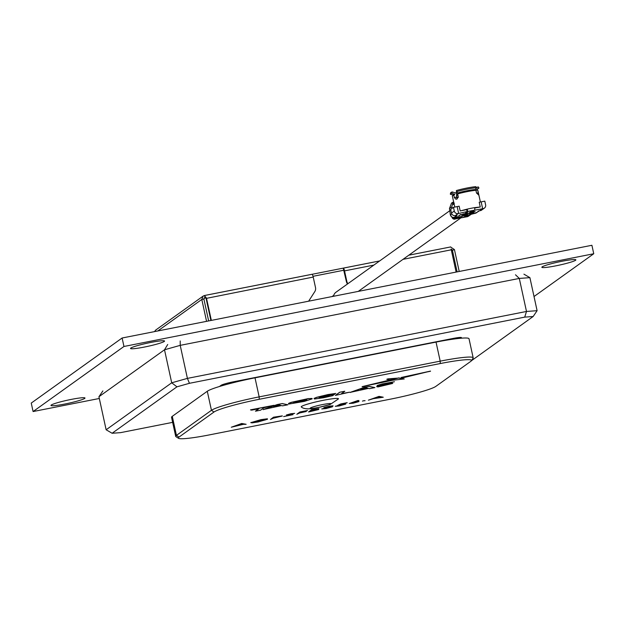 <?xml version="1.0" encoding="UTF-8"?>
<svg xmlns="http://www.w3.org/2000/svg" width="625" height="625" viewBox="0 0 625 625"><rect width="100%" height="100%" fill="white"/><g stroke="black" fill="none" stroke-linecap="round" stroke-linejoin="round"><path stroke-width="0.94" d="M333.562 296.273A6.148 5.984 -125.6 0 1 335.969 292.234L449.922 210.625M476.688 190.156L476.602 189.758A11.969 1.109 -12.3 0 0 476.531 189.664L477.82 190.43L478.398 194.852L476.445 192.727L475.922 190.312A13.055 1.203 167.7 0 0 457.648 193.914L458.172 196.336L456.992 198.945L455.992 199.273L454.359 197.586L453.836 195.164A13.055 1.203 167.7 0 0 452.602 195.773A13.055 1.203 167.7 0 0 452.555 195.805A13.055 1.203 167.7 0 0 452.367 196.078L454.766 207.07M453.453 195.109A11.969 1.109 -12.3 0 1 453.484 195.078A11.969 1.109 -12.3 0 1 453.531 195.047A11.969 1.109 -12.3 0 1 454.727 194.469L451.891 193.164A14.633 1.352 -12.3 0 0 450.594 193.812A14.633 1.352 -12.3 0 0 450.336 194.094A14.633 1.352 -12.3 0 0 450.648 194.352L453.234 194.961M453.836 195.164L454.727 194.469M454.359 197.586L456.367 197.227L456.687 193.914L455.914 193.062L452.172 191.93A14.062 1.297 167.7 0 0 450.891 192.562A14.062 1.297 167.7 0 0 450.648 192.836L450.336 194.094M452.172 191.93L451.891 193.164M456.352 197.156A10.883 1.008 167.7 0 0 458.195 196.977M476.531 189.664L478.875 187.836A14.633 1.352 -12.3 0 1 478.906 187.867A14.633 1.352 -12.3 0 1 478.727 188.227A14.633 1.352 -12.3 0 1 478.672 188.266M461.281 215.156L462.883 214.008L467.555 213.313L461.281 215.156M467.602 213.25L466.664 213.531M470.258 212.102L473.953 211.016L471.148 211.422L473.039 211.219L470.367 212.211M452.336 217.289A2.453 2.391 54.4 0 0 455.141 218.969L460.047 218L455.445 218.75A2.453 2.391 -125.6 0 1 452.781 217.422M470.148 215.023L467.977 216.281L463.07 217.25L467.414 216.672L455.141 218.969M470.672 214.648A2.711 2.641 -125.6 0 1 469.508 215.203L464.547 216.18L469.086 215.508M471.148 214.312A2.711 2.641 -125.6 0 1 470.031 214.828L465.078 215.805L469.508 215.203M470.109 214.406A3.266 3.18 -125.6 0 1 469.102 214.789L470.031 214.828M456.18 217.047A2.711 2.641 54.4 0 0 457.625 217.164L454.203 217.422L457.094 215.352L455.289 215.609L458.117 213.586L467.469 211.492L483.172 208.641L475.289 213.258L469.102 214.789M453.188 217.492L455.695 218.57L456.672 217.844L461.633 216.867L457.203 217.469L462.359 216.344L457.625 217.164M464.711 214.82L463.469 215.172L462.445 215.914L463.297 215.836L467.656 214.312L464.711 214.82M465.477 213.281L467.945 212.008L465.602 212.586L466.688 212.414L465.477 213.281M470.914 212.836L469.102 212.781L475.156 211.586L471.773 212.664L473.656 212.719L467.391 213.953L470.914 212.836L469.57 212.688M458.734 215.664L461.078 214.367L458.734 215.664M466.336 212.664L466.43 213.094M463.422 215.203L466.141 214.539M451.984 217.133L452.047 217.336A2.453 2.391 54.4 0 0 454.891 219.148M467.414 216.672A2.453 2.391 54.4 0 0 468.445 216.188M468.727 215.984A2.453 2.391 -125.6 0 1 467.672 216.492M467.977 216.281A2.453 2.391 54.4 0 0 469.016 215.781M469.164 215.68L468.227 216.094M470.414 214.844A2.711 2.641 -125.6 0 1 469.305 215.352M470.937 214.469A2.711 2.641 -125.6 0 1 469.836 214.977M471.492 214.047A2.711 2.641 -125.6 0 1 470.258 214.672M478.82 210.977L478.18 211.188L478.828 211.023A3.266 3.18 -125.6 0 0 478.984 210.938M480.344 210.664A3.266 3.18 54.4 0 0 481.555 210.148L484.383 208.117A3.266 3.18 -125.6 0 1 483.172 208.641M482.648 208.742L481.148 201.867L484.805 201.141L485.609 204.852A3.266 3.18 -125.6 0 1 484.383 208.117M474.773 210.055L474.742 207.633L480.25 206.992L474.812 208.008M481.148 201.867L479.211 202.227L480.25 206.992M467.148 211.719L466.688 209.602L467.43 209.07L467.469 211.492M453.484 207.328L454.289 211.031L451.469 213.055L450.656 209.352L453.484 207.328L459.148 206.188L460.188 210.953L467.43 209.07A13.055 1.203 -12.3 0 1 474.742 207.633M457.141 206.602L458.641 213.484M466.688 209.602L460.188 210.953M458.117 213.586A3.266 3.18 -125.6 0 1 454.289 211.031M451.469 213.055A3.266 3.18 54.4 0 0 455.289 215.609M457.102 215.305L456.07 215.516A3.266 3.18 -125.6 0 1 455.883 215.492M457.906 216.742A3.266 3.18 54.4 0 0 459.18 216.75M455.773 217.125A2.711 2.641 54.4 0 0 457.398 217.32M457.203 217.469A2.711 2.641 -125.6 0 1 455.422 217.195M454.883 217.297A2.711 2.641 54.4 0 0 456.875 217.695M456.672 217.844A2.711 2.641 -125.6 0 1 454.562 217.359M451.758 213.875L450.383 214.859A3.266 3.18 54.4 0 0 454.203 217.422L456.453 218M452.102 208.312L451.789 206.875L452.953 202.227L453.461 204.555L454.297 203.18M450.406 214.984L449.469 208.539L451.789 206.875M452.953 202.227L451.523 203.086L449.469 208.539M454.195 203.25L453.461 204.555M456.367 197.227L457.281 198.82M457.648 193.914L457.953 192.898L456.398 191.688L456.422 190.531A14.062 1.297 167.7 0 1 475.945 186.68L476.633 187.695A14.633 1.352 167.7 0 0 456.398 191.688M475.922 190.312L474.977 190.039A11.969 1.109 167.7 0 0 458.055 193.375M476.633 187.695L474.977 190.039M478.117 186.883A14.062 1.297 167.7 0 0 478.094 186.844A14.062 1.297 167.7 0 0 478.062 186.812L478.875 187.836M478.062 186.812L475.789 188.586M455.258 192.859A14.062 1.297 167.7 0 0 457.492 192.539M474.867 189.562A11.969 1.109 167.7 0 0 457.953 192.898M476.391 187.953A14.062 1.297 167.7 0 0 476.844 187.766M458.125 197.656L458.234 196.812M453.297 195.227L453.211 194.852A11.969 1.109 -12.3 0 1 454.617 193.992M472.781 212.781L471.211 212.844M462.742 214.375L462.023 215.008M462 214.906L461.492 215.008M463.391 213.914L466.812 213.32M466.812 213.461L462.93 214.367M460.844 214.414L459.477 215.516M459.453 215.406L458.945 215.508M221.148 385.281A10.883 1.008 -12.3 0 1 233.609 381.773L452.844 338.5A10.883 1.008 -12.3 0 1 461.461 337.625L461.578 338.172L461.461 337.625A10.883 1.008 -12.3 0 0 452.844 338.5L452.992 339.164L452.844 338.5L233.609 381.773L233.781 382.562L233.609 381.773A10.883 1.008 -12.3 0 0 221.148 385.281L221.297 385.945L221.148 385.281L219.438 386.508L221.148 385.281M368.406 400.156L379.039 396.375L383.266 397.227L373.289 398.688L368.406 400.156L379.062 396.484L383.266 397.227M362.453 401.109L364.008 400.672M349.266 403.547L358 400.492L353.578 402.195L358.977 401.578L353.156 403.211L349.336 403.484L358.938 400.5M354.617 401.867L358.953 401.477M341.812 404.383L345.742 404.117L339.219 405.961L335.297 406.289L344.352 404.391L337.641 405.445L340.734 403.938L347.156 402.672L339.906 404.789L345.727 404.016M339.883 404.68L341.789 404.273M335.289 406.281L344.375 404.25M323.875 407.742L329.312 406.266L333.102 405.922L330.648 406.734L332.484 406.781L326.094 408.555L321.758 408.945L331.055 407.078L326.875 407.57L331.695 406.203L323.852 407.633L329.289 406.156L333.078 405.82M331.453 406.516L332.484 406.781M321.75 408.891L331.039 406.969M326.875 407.57L331.672 406.094M308.578 411.969L311.609 409.797L318.891 408.75L316.43 409.57L318.672 409.531L308.578 411.969L311.586 409.695L318.867 408.648M317.352 409.328L318.711 409.375M306.227 411.508L299.695 412.953L296.812 414.289L299.82 412.016L307.445 410.508L300.008 412.734L306.227 411.508L300.219 412.578M283.625 416.586L291.617 414.93L286.445 415.094L291.008 413.82L294.672 413.367L287.859 414.805L293.016 414.656L283.625 416.586L291.594 414.82M286.859 415.25L286.422 414.984L290.984 413.719L294.672 413.367M287.836 414.695L293.016 414.656M270.477 419.492L273.5 417.32L282.328 416L273.273 418.211L270.477 419.492L273.477 417.211L282.305 415.891M250.836 422.703L260.977 419.641L267.445 418.781L260.641 419.977L252.297 422.406M252.383 422.156C252.156 422.625 254.203 422.445 258.508 421.617L265.672 419.719M252.406 422.266C252.18 422.734 254.227 422.555 258.531 421.727L265.695 419.828L260.766 420.531L267.391 419.219L258.102 421.969L251.891 422.898L250.969 422.445M231.281 427.227L241.719 423.484L246.141 424.289L243.266 424.352L231.281 427.227L241.938 423.547L246.141 424.289M255.453 411.188L258.922 408.711L251.586 410.156L250.516 409.836L273.984 405.312L264.023 407.703L260.562 410.18L255.453 411.188L258.68 408.758M350.148 392.383L364.25 387.391L369.289 386.398L374.906 387.609L369.555 388.664L368.516 388.398L350.148 392.383M288.453 403.758L289.094 404.008C287.812 403.883 288.539 403.359 291.281 402.445L308.172 398.711L311.586 398.438L312.016 398.914L304.461 401.367L289.094 404.008M289.07 403.898C287.789 403.781 288.516 403.258 291.258 402.336L308.148 398.609L312.211 398.578M263.133 409.562L277.234 404.562L282.273 403.57L287.898 404.781L282.539 405.844L281.5 405.57L263.133 409.562M314.484 399L314.047 398.406L314.461 398.891L314.047 398.406L316.656 397.32L327.914 394.562L335.836 393.438L321.633 396.055L316.68 397.422L314.07 398.508L314.484 399L323.578 397.742L332.727 395.664L334.594 394.203L326.039 395.891L325.312 396.539L329.359 395.734L328.68 396.219L321.234 397.586L319.047 397.422M329.117 395.781L328.656 396.117M349.555 392.195L341.312 393.82L344.75 391.242L339.641 392.25L335.398 395.406L349.555 392.195L341.523 393.672M392.734 383.43L382.086 384.625L394.438 381.734L382.281 384.031L378.789 384.961L377.133 385.625L377.586 385.875L387.758 384.445L376.609 386.656L378.023 386.938L392.734 383.43L392.258 383.07L382.062 384.516M387.734 384.344L376.609 386.656M377.586 385.875L377.109 385.516L382.258 383.922L394.438 381.734M404.234 378.953L398.273 377.992L362.109 386.641L392.43 380.281L404.234 378.93M387.898 378.883L386.773 379.281L389.883 379.867L396.922 378.18L387.898 378.883L396.922 378.18M430.516 371.094L401.188 377.469L402.945 377.797L430.516 371.094M209.555 434.859L390.578 399.125A39.5 3.648 167.7 0 0 435.805 386.398L470.82 361.328A39.5 3.648 167.7 0 0 471.414 360.758A39.5 3.648 167.7 0 0 440.25 363.555L259.219 399.289A39.5 3.648 167.7 0 0 214 412.016L178.984 437.094A39.5 3.648 167.7 0 0 178.531 438.32A39.5 3.648 167.7 0 0 209.555 434.859M178.531 438.32L175.953 436.68A41.672 3.852 -12.3 0 1 175.703 436.375A41.672 3.852 -12.3 0 1 176.438 435.383L211.445 410.313A41.672 3.852 -12.3 0 1 259.164 396.883L440.195 361.148A41.672 3.852 -12.3 0 1 473.172 357.812A41.672 3.852 -12.3 0 1 473.078 358.195L471.414 360.758M214 412.016L211.445 410.313L207.289 391.258L172.281 416.328L176.438 435.383L178.984 437.094M440.25 363.555L440.195 361.148L436.039 342.094L255.008 377.828L259.164 396.883L259.219 399.289M436.039 342.094A41.672 3.852 -12.3 0 1 469.023 338.758L473.172 357.812M175.703 436.375L171.547 417.32A41.672 3.852 -12.3 0 1 172.281 416.328M207.289 391.258A41.672 3.852 -12.3 0 1 255.008 377.828M263.156 409.664L277.258 404.672L282.273 403.57M282.297 403.672L287.898 404.781M274.312 406.492L280.398 405.289M273.648 406.734L280.641 405.352L278.781 404.875L273.648 406.734M293.531 402.68L302.586 401.266L306.812 399.477M302.609 401.375L306.836 399.586L298.086 401.07L293.859 402.852L302.586 401.266M334.617 394.312L326.039 395.891M326.062 396L325.312 396.539M328.68 396.219L321.258 397.688L319.273 397.836L320.641 396.859L335.836 393.438M344.773 391.344L339.641 392.25M339.664 392.352L335.398 395.406M350.172 392.492L364.273 387.492L369.289 386.398M369.312 386.5L374.906 387.609M361.328 389.312L367.414 388.117M360.656 389.562L367.656 388.18L365.789 387.695L360.656 389.562M404.242 378.938L398.766 377.914M398.789 378.023L398.273 377.992M398.086 378.141L362.352 386.82M387.922 378.992L386.773 379.281M430.539 371.203L401.188 377.469M250.539 409.945L273.984 405.312M241.234 423.992L237.242 425.383L242.836 424.281L241.234 423.992M237.977 425.125L242.547 424.227M250.805 422.656L260.977 419.641M261 419.75L267.445 418.781M260.789 420.633L267.414 419.328M273.797 417.836L280.969 416.211M287.859 414.805L288.477 414.773M296.812 414.289L299.82 412.016M299.844 412.117L307.469 410.617M311.945 410.289L317.523 408.969M310.508 411.312L317.266 409.805L311.422 410.664L310.297 411.469L317.32 409.742M337.641 405.445L340.734 403.938M340.758 404.047L347.18 402.773M350.727 403.219L357.555 401.867L350.672 403.289M350.703 403.109L357.609 401.797M364.031 400.781L365.086 400.703M378.359 396.93L374.367 398.32L379.961 397.211L378.359 396.93M375.102 398.062L379.664 397.164M562.094 261.25A17.406 1.609 167.7 0 0 541.852 267.273A17.406 1.609 167.7 0 0 555.633 265.883A17.406 1.609 167.7 0 0 575.875 259.859A17.406 1.609 167.7 0 0 562.094 261.25M150.766 342.445A17.406 1.609 167.7 0 0 130.523 348.461A17.406 1.609 167.7 0 0 144.305 347.07A17.406 1.609 167.7 0 0 164.547 341.047A17.406 1.609 167.7 0 0 150.766 342.445M71.211 399.414A17.406 1.609 167.7 0 0 50.969 405.438A17.406 1.609 167.7 0 0 64.75 404.047A17.406 1.609 167.7 0 0 84.992 398.023A17.406 1.609 167.7 0 0 71.211 399.414M123.961 346.477L122.109 338.008L31.25 403.078L33.094 411.547L123.961 346.477L593.75 253.75L534.016 296.531M122.109 338.008L591.906 245.281L593.75 253.75M99.305 398.484L33.094 411.547M210.898 320.484L206.086 298.422L204.852 297.664L203.883 299.039L208.656 320.93M211.344 320.398L206.484 298.133L204.391 295.547L203.117 296.117L201.797 299.453L206.562 321.336M457.125 271.883L452.352 250L451.102 249.062M459.211 271.469L454.437 249.586L450.75 247.125M347.516 283.969A5.438 5.297 -125.6 0 1 346.422 281.68L346.828 281.391A5.438 5.297 54.4 0 0 347.914 283.68M346.828 281.391L344.539 270.883A3.266 0.68 78.8 0 0 343.297 268.117A3.266 0.68 78.8 0 0 343.234 268.141L346.422 281.68M308.641 301.188L314.797 291.617A5.438 5.297 54.4 0 0 315.508 287.578L313.219 277.062A3.266 0.68 -101.2 0 0 311.977 274.297A3.266 0.68 -101.2 0 0 311.922 274.32L204.664 295.492M451.125 249.055L456.117 272.078M204.945 297.641L204.383 297.883M311.977 274.297L204.523 295.508L205.039 297.625M343.742 270.25L313.031 276.312M343.234 268.141L312.047 274.297M154.531 331.609L155.594 330.148L203.117 296.117M471.453 360.703L533.156 316.508L524.719 317.125L189.438 383.305L176.953 386.82L112.109 433.258L120.547 432.648L172.648 422.359M176.953 386.82L171.711 382.805L164.508 349.781L98.93 396.742L106.133 429.773L171.711 382.805L187.406 378.383L526.492 311.461L519.297 278.43L180.211 345.359L187.406 378.383L189.438 383.305M523.93 274.172L529.906 277.656L537.102 310.68L526.492 311.461L524.719 317.125M529.906 277.656L519.297 278.43L515.484 274.781M180.203 340.961L180.211 345.359L164.508 349.781L167.719 344.477M98.93 396.742L102.875 390.922M533.156 316.508L537.102 310.68M106.133 429.773L112.109 433.258M323.383 400.289A19.039 1.758 -12.3 0 1 338.398 398.961L330.086 404.523L318.344 407.508C309.641 409.43 303.984 409.266 301.383 407.031A19.039 1.758 -12.3 0 1 323.383 400.289M466.633 215.07L466 214.641M465.391 215.422L465.375 214.82M463.297 215.836L463.289 215.297M475.164 213.281A3.266 0.68 -101.2 0 0 475.234 213.281A3.266 0.68 -101.2 0 0 475.289 213.258A3.266 3.18 54.4 0 0 476.5 212.734L479.023 210.93M476.586 193.227L478.344 192.852M457.953 195.32A9.789 0.906 -12.3 0 1 456.75 195.422M456.852 194.828A9.789 0.906 167.7 0 0 457.828 194.742M457.68 193.867A10.406 0.961 -12.3 0 1 456.703 193.977M157.789 330.969L201.797 299.453L203.883 299.039M454.437 249.586L451.445 250.641M206.086 298.422L313.219 277.062M344.539 270.883L373.867 265.094M403.016 259.336L451.266 249.812M343.367 268.117L379.648 260.953M408.797 255.203L450.742 246.922L408.82 255.18M204.039 298.242L204.852 297.664M322.516 404.586A10.609 0.977 -12.3 0 1 330.727 403.992A10.609 0.977 -12.3 0 1 318.578 407.406A10.609 0.977 -12.3 0 1 310.359 408.008A10.609 0.977 -12.3 0 1 322.516 404.586M333.758 295.359L332.07 296.562M358.258 291.398L460.344 218.281M476.625 189.859L478.727 188.227M470.008 215.125L469.062 215.75M470.312 214.273L476.5 212.734M450.094 213.883L451.5 216.812L453.133 217.484L458.086 216.695M470.055 211.656L470.172 212.188M472.422 211.086L472.539 211.617M472.977 210.617L473.094 211.148M477.883 190.516L480.391 202.008M453.484 195.078L452.555 195.805M478.094 186.844L478.906 187.867M343.297 268.117L379.672 260.938"/></g></svg>
